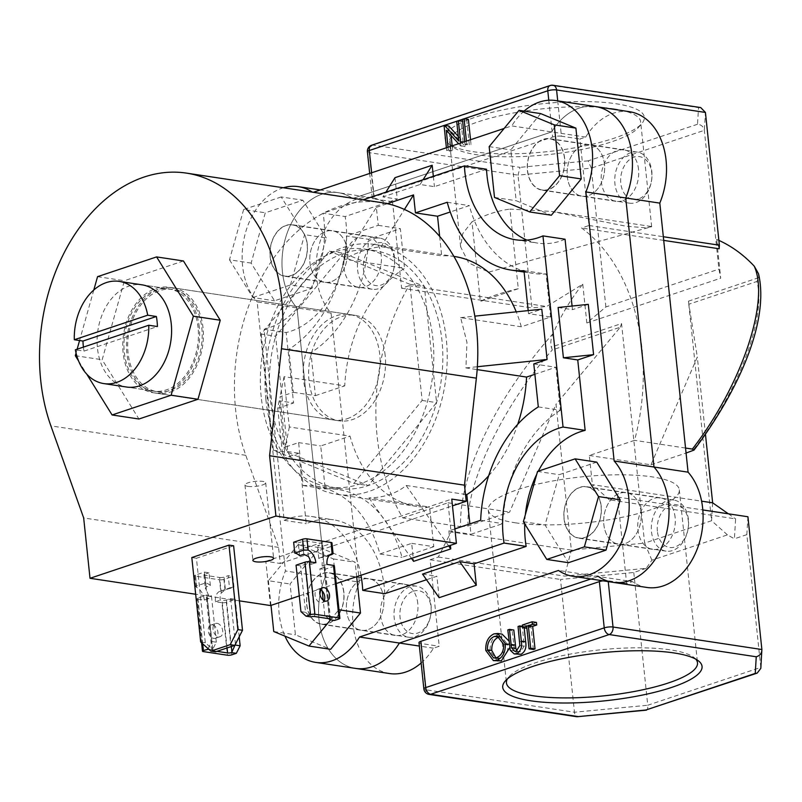 <?xml version="1.0" encoding="UTF-8"?>
<svg xmlns="http://www.w3.org/2000/svg" width="802" height="802" viewBox="0 0 802 802"><rect width="100%" height="100%" fill="white"/><g stroke="black" fill="none" stroke-linecap="round" stroke-linejoin="round"><path stroke-width="0.6" stroke-dasharray="4.01 3.01" d="M198.084 327.657A51.679 36.862 -81.4 0 0 168.921 288.9A51.679 36.862 -81.4 0 0 124.31 352.339A51.679 36.862 -81.4 0 0 153.483 391.085A51.679 36.862 -81.4 0 0 198.084 327.657M172.671 289.472A51.679 36.862 -81.4 0 0 128.059 352.9A51.679 36.862 -81.4 0 0 157.232 391.657A51.679 36.862 -81.4 0 0 201.843 328.218A51.679 36.862 -81.4 0 0 172.671 289.472L142.064 284.84A51.679 36.862 -81.4 0 0 97.453 348.279A51.679 36.862 -81.4 0 0 126.626 387.035L153.483 391.085M93.804 289.993L79.568 340.539M77.132 349.211L76.05 353.04M78.606 361.01L86.736 374.113M183.447 260.971L124.41 280.72L102.155 359.747L138.946 419.015M97.553 276.67L124.41 280.72M75.308 355.687L102.155 359.747M215.507 651.815L205.312 642.733L196.43 558.242L233.623 545.801M205.312 642.733L200.69 642.031M191.808 557.55L196.43 558.242M247.878 486.363A10.416 2.506 174 0 0 259.337 485.801A10.416 2.506 174 0 0 265.683 482.794A10.416 2.506 174 0 0 262.755 481.39A10.416 2.506 174 0 0 251.307 481.962A10.416 2.506 174 0 0 244.961 484.969A10.416 2.506 174 0 0 247.878 486.363M270.224 398.173A120.3 85.824 98.6 0 1 374.073 250.495A120.3 85.824 98.6 0 1 441.982 340.71A120.3 85.824 98.6 0 1 338.133 488.388A120.3 85.824 98.6 0 1 270.224 398.173M261.201 396.81A120.3 85.824 98.6 0 1 365.05 249.131A120.3 85.824 98.6 0 1 432.96 339.346A120.3 85.824 98.6 0 1 329.111 487.025A120.3 85.824 98.6 0 1 261.201 396.81M270.474 605.55L265.833 561.3L280.269 563.485L278.575 547.385L245.783 455.315A168.771 120.4 98.6 0 1 235.628 409.752A168.771 120.4 98.6 0 1 381.321 202.565M199.277 327.256A53.343 38.055 -81.4 0 0 169.172 287.256A53.343 38.055 -81.4 0 0 123.117 352.73A53.343 38.055 -81.4 0 0 153.232 392.739A53.343 38.055 -81.4 0 0 199.277 327.256M385.16 355.336A53.343 38.055 -81.4 0 0 355.045 315.336A53.343 38.055 -81.4 0 0 309.001 380.82A53.343 38.055 -81.4 0 0 339.116 420.819A53.343 38.055 -81.4 0 0 385.16 355.336M280.269 563.485L452.468 505.872M299.286 595.916L336.228 583.555M239.407 600.858L195.668 594.252M278.575 547.385L83.669 517.942M265.833 561.3L451.757 499.095M413.321 591.224A21.674 15.459 98.6 0 1 430.985 606.964A21.674 15.459 98.6 0 1 417.712 633.059A21.674 15.459 98.6 0 1 400.048 617.319A21.674 15.459 98.6 0 1 413.321 591.224M415.246 636.648A25.834 18.436 -81.4 0 0 431.245 609.971A25.834 18.436 -81.4 0 0 416.489 586.162A25.834 18.436 -81.4 0 0 410.002 586.763A25.834 18.436 -81.4 0 0 394.013 613.44A25.834 18.436 -81.4 0 0 408.769 637.249A25.834 18.436 -81.4 0 0 415.246 636.648M322.655 573.57A25.834 18.436 98.6 0 1 329.141 572.959A25.834 18.436 98.6 0 1 343.898 596.778A25.834 18.436 98.6 0 1 327.898 623.455A25.834 18.436 98.6 0 1 321.422 624.056A25.834 18.436 98.6 0 1 306.665 600.247A25.834 18.436 98.6 0 1 322.655 573.57M330.504 619.866L338.835 609.751L333.492 558.944L298.284 544.428L319.938 547.696L290.073 583.986L295.417 634.803L330.625 649.319M298.284 544.428L268.419 580.718L290.073 583.986M273.753 631.525L295.417 634.803M268.419 580.718L271.006 605.38M356.669 576.718L355.146 562.222L319.938 547.696M333.492 558.944L355.146 562.222M394.414 258.966A21.674 15.459 98.6 0 1 381.14 285.061A21.674 15.459 98.6 0 1 363.466 269.322A21.674 15.459 98.6 0 1 376.739 243.227A21.674 15.459 98.6 0 1 394.414 258.966M357.612 269.883A25.834 18.436 -81.4 0 0 372.188 289.261A25.834 18.436 -81.4 0 0 394.494 257.542A25.834 18.436 -81.4 0 0 379.907 238.164A25.834 18.436 -81.4 0 0 357.612 269.883M307.146 244.339A25.834 18.436 98.6 0 1 284.84 276.058A25.834 18.436 98.6 0 1 270.264 256.68A25.834 18.436 98.6 0 1 292.57 224.961A25.834 18.436 98.6 0 1 307.146 244.339M326.274 237.943L302.865 200.219L265.292 212.791L251.136 263.086L274.545 300.8L312.118 288.229L326.274 237.943L304.62 234.665L281.211 196.951L302.865 200.219M281.211 196.951L243.638 209.522L265.292 212.791M243.638 209.522L229.482 259.808L251.136 263.086M229.482 259.808L252.891 297.532L274.545 300.8M252.891 297.532L290.454 284.961L312.118 288.229M290.454 284.961L304.62 234.665M638.462 198.966A21.674 15.459 98.6 0 1 620.798 183.227A21.674 15.459 98.6 0 1 634.061 157.132A21.674 15.459 98.6 0 1 651.735 172.871A21.674 15.459 98.6 0 1 638.462 198.966M630.753 152.671A25.834 18.436 -81.4 0 0 614.753 179.347A25.834 18.436 -81.4 0 0 629.52 203.167A25.834 18.436 -81.4 0 0 635.996 202.555A25.834 18.436 -81.4 0 0 651.996 175.879A25.834 18.436 -81.4 0 0 637.239 152.069A25.834 18.436 -81.4 0 0 630.753 152.671M548.648 189.362A25.834 18.436 98.6 0 1 542.172 189.964A25.834 18.436 98.6 0 1 527.415 166.154A25.834 18.436 98.6 0 1 543.405 139.478A25.834 18.436 98.6 0 1 549.891 138.866A25.834 18.436 98.6 0 1 564.648 162.686A25.834 18.436 98.6 0 1 548.648 189.362M540.688 113.603L510.824 149.894L516.167 200.711L551.375 215.227M489.17 146.626L510.824 149.894M494.503 197.432L516.167 200.711M657.369 531.225A21.674 15.459 98.6 0 1 670.642 505.13A21.674 15.459 98.6 0 1 688.306 520.869A21.674 15.459 98.6 0 1 675.043 546.964A21.674 15.459 98.6 0 1 657.369 531.225M688.397 519.445A25.834 18.436 -81.4 0 0 673.81 500.067A25.834 18.436 -81.4 0 0 651.505 531.786A25.834 18.436 -81.4 0 0 666.091 551.154A25.834 18.436 -81.4 0 0 688.397 519.445M564.157 518.583A25.834 18.436 98.6 0 1 586.462 486.864A25.834 18.436 98.6 0 1 601.049 506.242A25.834 18.436 98.6 0 1 578.743 537.962A25.834 18.436 98.6 0 1 564.157 518.583M523.375 521.711L545.039 524.989L568.448 562.703M596.768 462.122L559.194 474.694L545.039 524.989M537.541 471.426L559.194 474.694M217.162 623.354A6.977 4.591 -108.5 0 1 222.535 629.72A6.977 4.591 -108.5 0 1 220.089 636.708A6.977 4.591 -108.5 0 1 218.585 636.828A6.977 4.591 -108.5 0 1 213.212 630.462A6.977 4.591 -108.5 0 1 215.658 623.475A6.977 4.591 -108.5 0 1 217.162 623.354M213.823 638.422A6.977 4.591 71.5 0 0 215.327 638.302A6.977 4.591 71.5 0 0 217.773 631.314A6.977 4.591 71.5 0 0 212.41 624.948A6.977 4.591 71.5 0 0 210.896 625.059A6.977 4.591 71.5 0 0 208.46 632.046A6.977 4.591 71.5 0 0 213.823 638.422M216.319 642.191L211.437 595.726L206.816 595.024L211.698 641.49L216.319 642.191L212.51 649.72L208.67 649.139M203.337 651.585L197.823 599.084A3.128 0.752 -6 0 1 196.951 598.663A3.128 0.752 -6 0 1 197.893 598.011L206.816 595.024M208.079 648.617L211.698 641.49M231.848 654.813L226.334 602.312L235.257 599.325L230.635 598.623L226.475 600.016A3.128 0.752 -6 0 1 222.074 600.437L220.199 600.157A12.501 8.231 -108.5 0 1 221.282 592.939L225.402 589.811L229.562 588.417L228.229 575.696L224.059 577.089L225.402 589.811M239.196 636.788L235.257 599.325M235.427 644.196L230.635 598.623M205.543 582.954L204.4 572.097L195.477 575.074L196.62 585.941L205.543 582.954A12.501 8.231 -108.5 0 1 210.365 585.51L206.194 586.904L205.322 588.237L206.415 590.683A12.501 8.231 -108.5 0 1 209.081 598.472L207.207 598.192A3.128 0.752 -6 0 1 206.325 597.771A3.128 0.752 -6 0 1 207.267 597.119L211.437 595.726M216.951 651.334L212.72 650.693A3.128 0.752 -6 0 1 211.848 650.272A3.128 0.752 -6 0 1 212.51 649.72M226.334 602.312A3.128 0.752 -6 0 1 221.933 602.723L227.457 655.224M210.365 585.51L209.021 572.788L204.4 572.097M197.823 599.084L204.32 600.066A12.501 8.231 71.5 0 0 196.59 587.395L195.417 576.157L219.527 579.796L220.71 591.044A12.501 8.231 71.5 0 0 220.129 591.194A12.501 8.231 71.5 0 0 215.437 601.751L221.933 602.723M220.71 591.044L233.983 587.254L232.841 576.387L228.229 575.696M225.061 590.242L223.918 579.375L232.841 576.387M229.562 588.417A12.501 8.231 -108.5 0 1 231.287 587.465A12.501 8.231 -108.5 0 1 233.983 587.254M221.282 592.939L219.668 577.5L204.791 575.255L206.415 590.683M206.194 586.904L204.861 574.182L209.021 572.788M223.918 579.375A3.128 0.752 -6 0 1 219.527 579.796M195.417 576.157A3.128 0.752 -6 0 1 194.535 575.736A3.128 0.752 -6 0 1 195.477 575.074M204.861 574.182A3.128 0.752 174 0 0 203.919 574.833A3.128 0.752 174 0 0 204.791 575.255M219.668 577.5A3.128 0.752 174 0 0 224.059 577.089M196.62 585.941L195.678 586.633L196.59 587.395M204.32 600.066L209.081 598.472M215.437 601.751L220.199 600.157M320.439 589.61A6.977 4.591 71.5 0 0 319.206 589.209A6.977 4.591 71.5 0 0 317.692 589.33A6.977 4.591 71.5 0 0 315.256 596.317A6.977 4.591 71.5 0 0 320.62 602.693A6.977 4.591 71.5 0 0 322.123 602.573A6.977 4.591 71.5 0 0 324.148 600.698M296.058 565.169L300.68 565.861L304.84 564.468A3.128 0.752 -6 0 1 309.241 564.047L311.116 564.337A12.501 8.231 71.5 0 0 310.705 561.961M300.94 611.635L305.562 612.327L300.68 565.861M328.589 618.643L324.77 615.234L329.381 615.926L324.499 569.46L333.421 566.473A3.128 0.752 -6 0 0 334.364 565.821M329.381 615.926L334.484 620.467M324.77 615.234L323.176 600.086M322.214 590.964L319.878 568.768L324.499 569.46M329.411 555.325L323.236 557.39A12.501 8.231 71.5 0 0 320.539 557.611A12.501 8.231 71.5 0 0 318.805 558.553L322.975 557.159L323.326 558.793A12.501 8.231 71.5 0 0 322.234 566.011L324.108 566.302A3.128 0.752 -6 0 1 324.99 566.713A3.128 0.752 -6 0 1 324.048 567.375L319.878 568.768M305.562 612.327L310.675 616.878M299.607 555.656L298.274 542.934L293.652 542.232M323.236 557.39L322.093 546.533L317.472 545.831L321.632 544.438L322.975 557.159L323.988 557.189L322.574 543.786A3.128 0.752 -6 0 1 321.632 544.438M332.158 554.403L331.015 543.545L322.093 546.533M318.805 558.553L317.472 545.831M323.326 558.793L321.702 543.365L306.835 541.119L308.449 556.548M303.768 554.262L302.434 541.54L298.274 542.934M321.702 543.365A3.128 0.752 -6 0 1 322.574 543.786M302.434 541.54A3.128 0.752 -6 0 1 306.835 541.119M331.015 543.545A3.128 0.752 174 0 0 331.958 542.894M311.116 564.337L315.878 562.743M322.234 566.011L326.995 564.418M389.551 673.55A64.591 46.085 98.6 0 1 353.091 625.109A64.591 46.085 98.6 0 1 359.356 582.152L325.281 577.009A64.591 46.085 -81.4 0 0 319.016 619.956A64.591 46.085 -81.4 0 0 355.476 668.397A64.591 46.085 98.6 0 1 319.016 619.956A64.591 46.085 98.6 0 1 325.281 577.009L285.432 570.984A64.591 46.085 -81.4 0 0 279.166 613.941A64.591 46.085 -81.4 0 0 284.971 636.156M359.356 582.152L331.076 313.091A64.591 46.085 98.6 0 1 316.519 277.111A64.591 46.085 98.6 0 1 372.278 197.813A64.591 46.085 98.6 0 1 386.734 203.638L352.659 198.495A64.591 46.085 -81.4 0 0 338.203 192.66A64.591 46.085 -81.4 0 0 282.444 271.958A64.591 46.085 -81.4 0 0 297.001 307.948L325.281 577.009L297.001 307.948A64.591 46.085 98.6 0 1 282.444 271.958A64.591 46.085 98.6 0 1 338.203 192.66A64.591 46.085 98.6 0 1 352.659 198.495L312.82 192.47A64.591 46.085 -81.4 0 0 312.329 192.139M695.785 659.154A96.06 23.078 174 0 0 693.931 657.439A96.06 23.078 174 0 0 670.542 649.911A96.06 23.078 174 0 0 576.217 653.059A96.06 23.078 174 0 0 508.819 676.898A96.06 23.078 174 0 0 507.355 678.963M473.13 151.658A100.22 24.08 174 0 0 571.545 148.37A100.22 24.08 174 0 0 641.871 123.498A100.22 24.08 174 0 0 616.217 103.779A100.22 24.08 174 0 0 494.884 111.678A100.22 24.08 174 0 0 448.719 143.799A100.22 24.08 174 0 0 473.13 151.658M613.67 108.801A96.06 23.078 -6 0 1 640.628 121.704A96.06 23.078 -6 0 1 638.252 127.698A96.06 23.078 -6 0 1 570.844 151.528A96.06 23.078 -6 0 1 476.528 154.686A96.06 23.078 -6 0 1 453.14 147.147A96.06 23.078 -6 0 1 449.571 141.784A96.06 23.078 -6 0 1 508.077 114.024A96.06 23.078 -6 0 1 613.67 108.801M515.215 522.794A96.06 23.078 174 0 0 620.808 517.571A96.06 23.078 174 0 0 679.314 489.811A96.06 23.078 174 0 0 652.357 476.909A96.06 23.078 174 0 0 546.763 482.132A96.06 23.078 174 0 0 488.258 509.892A96.06 23.078 174 0 0 515.215 522.794M383.717 598.312A26.045 18.576 -81.4 0 0 369.02 578.773A26.045 18.576 -81.4 0 0 346.534 610.753A26.045 18.576 -81.4 0 0 361.241 630.282A26.045 18.576 -81.4 0 0 383.717 598.312A26.045 18.576 -81.4 0 0 369.02 578.773A26.045 18.576 -81.4 0 0 346.534 610.753A26.045 18.576 -81.4 0 0 361.241 630.282A26.045 18.576 -81.4 0 0 383.717 598.312M417.792 603.455A26.045 18.576 -81.4 0 0 403.095 583.926A26.045 18.576 -81.4 0 0 380.609 615.896A26.045 18.576 -81.4 0 0 395.306 635.435A26.045 18.576 -81.4 0 0 417.792 603.455M347.146 250.314A26.045 18.576 -81.4 0 0 332.439 230.775A26.045 18.576 -81.4 0 0 309.963 262.755A26.045 18.576 -81.4 0 0 324.66 282.284A26.045 18.576 -81.4 0 0 347.146 250.314A26.045 18.576 -81.4 0 0 332.439 230.775A26.045 18.576 -81.4 0 0 309.963 262.755A26.045 18.576 -81.4 0 0 324.66 282.284A26.045 18.576 -81.4 0 0 347.146 250.314M381.221 255.457A26.045 18.576 -81.4 0 0 366.514 235.928A26.045 18.576 -81.4 0 0 344.028 267.898A26.045 18.576 -81.4 0 0 358.735 287.437A26.045 18.576 -81.4 0 0 381.221 255.457M604.467 164.22A26.045 18.576 -81.4 0 0 589.771 144.681A26.045 18.576 -81.4 0 0 567.285 176.661A26.045 18.576 -81.4 0 0 581.981 196.189A26.045 18.576 -81.4 0 0 604.467 164.22A26.045 18.576 -81.4 0 0 589.771 144.681A26.045 18.576 -81.4 0 0 567.285 176.661A26.045 18.576 -81.4 0 0 581.981 196.189A26.045 18.576 -81.4 0 0 604.467 164.22M638.542 169.362A26.045 18.576 -81.4 0 0 623.846 149.834A26.045 18.576 -81.4 0 0 601.36 181.803A26.045 18.576 -81.4 0 0 616.056 201.342A26.045 18.576 -81.4 0 0 638.542 169.362M641.049 512.217A26.045 18.576 -81.4 0 0 626.342 492.679A26.045 18.576 -81.4 0 0 603.856 524.658A26.045 18.576 -81.4 0 0 618.563 544.187A26.045 18.576 -81.4 0 0 641.049 512.217A26.045 18.576 -81.4 0 0 626.342 492.679A26.045 18.576 -81.4 0 0 603.856 524.658A26.045 18.576 -81.4 0 0 618.563 544.187A26.045 18.576 -81.4 0 0 641.049 512.217M675.124 517.36A26.045 18.576 -81.4 0 0 660.417 497.831A26.045 18.576 -81.4 0 0 637.931 529.801A26.045 18.576 -81.4 0 0 652.638 549.34A26.045 18.576 -81.4 0 0 675.124 517.36M488.869 272.099L651.665 226.705L645.299 227.768L626.011 226.214L551.345 211.397L509.932 209.101L518.293 288.72A96.06 23.078 174 0 0 480.348 301.422L471.977 221.803L462.734 233.613L460.609 246.785L468.769 263.006L488.869 272.099M553.139 333.462C519.485 371.667 494.112 411.175 477.01 452.007C465.421 480.428 459.947 505.31 460.569 526.643L402.764 517.912A185.442 132.29 98.6 0 1 377.191 436.92A185.442 132.29 98.6 0 1 409.02 285.723L546.603 306.504L582.763 284.199A185.442 132.29 -81.4 0 0 553.139 333.462C550.924 337.943 550.312 342.474 551.315 347.055L552.317 349.923L620.317 327.176L556.017 404.268L571.345 550.102L451.075 531.937L438.323 557.029L430.143 559.766L439.225 646.262L433.461 648.186A64.591 46.085 98.6 0 1 421.14 662.993M409.02 285.723L401.601 288.209L392.509 201.713L386.734 203.638M402.764 517.912L448.017 502.764L451.075 531.937M646.873 587.455A64.591 46.085 98.6 0 1 632.417 581.62L558.493 570.453M438.323 557.029L564.568 576.097L646.222 568.317L651.896 560.167L727.454 534.884L734.401 538.814L735.614 518.874L609.37 499.796L617.55 497.06L626.643 583.555L632.417 581.62M609.37 499.796L592.387 484.659L701.59 501.16M629.6 111.719A64.591 46.085 98.6 0 0 585.691 137.072L579.926 139.007L589.009 225.502L581.58 227.989A185.442 132.29 98.6 0 1 634.572 440.348L589.32 455.486L592.387 484.659M598.342 576.478L590.843 578.984L598.342 576.478A64.591 46.085 98.6 0 0 612.808 582.302M595.525 106.566A64.591 46.085 -81.4 0 0 551.616 131.929L352.659 198.495L551.616 131.929A64.591 46.085 98.6 0 1 595.525 106.566M433.461 648.186L419.356 646.061M646.222 568.317L633.791 572.478L560.508 579.465L574.463 712.226L425.611 689.73L420.749 643.465L439.225 646.262M420.749 643.465A6.256 1.504 -6 0 1 418.995 642.633M603.014 580.828A6.256 1.504 -6 0 1 608.167 580.758L608.257 581.62M626.643 583.555L608.167 580.758M585.691 137.072L511.766 125.904L504.107 128.47M557.721 100.862L561.44 136.21L579.926 139.007M561.44 136.21A6.256 1.504 174 0 0 552.648 137.052L548.779 100.24M371.637 172.791L374.153 196.771L552.648 137.052M374.153 196.771A6.256 1.504 174 0 0 372.268 198.074A6.256 1.504 174 0 0 374.023 198.916L369.161 152.651L518.012 175.137L531.967 307.908L546.603 306.504M392.509 201.713L374.023 198.916M331.076 313.091L257.151 301.923L285.432 570.984M533.37 649.49L530.994 626.933L526.944 628.287L526.673 625.71L536.448 622.432M518.513 654.572L514.623 650.943L512.137 630.572L513.801 630.011M516.879 650.843L518.934 651.896L520.618 651.755L524.187 646.171L522.383 627.144L524.057 626.583L524.187 627.866M497.711 661.269L490.112 651.074C489.761 642.833 492.508 637.309 498.363 634.512L502.092 634.131M508.969 641.049L509.721 647.645M589.32 455.486L650.953 464.799L697.319 356.99L688.868 304.239L756.877 281.482C766.862 317.071 738.191 392.559 692.517 450.894M650.953 464.799L686.071 453.05M460.569 526.643L468.077 525.982L509.641 512.077L556.017 404.268M468.077 525.982C465.671 483.736 503.205 405.291 552.317 349.923M685.54 448.047L634.572 440.348M718.873 240.389A185.442 132.29 -81.4 0 0 716.637 239.407L719.163 248.77M663.715 240.399L581.58 227.989M589.009 225.502L663.334 236.73M518.293 288.72L480.348 301.422M401.601 288.209L531.967 307.908M430.143 559.766L560.508 579.465M700.717 107.568L698.542 107.628L697.519 124.26C701.289 124.671 703.565 126.686 704.336 130.335L718.923 269.131L720.707 278.194L716.637 239.407M582.763 284.199L586.843 322.985L605.881 306.945L718.923 269.131M605.881 306.945L591.295 168.149L704.336 130.335L705.429 112.44M747.925 516.759L746.832 534.653L760.787 667.414L647.745 705.239L633.791 572.478M746.832 534.653L734.401 538.814M617.55 497.06L702.803 509.942M470.533 139.698L471.045 144.571L469.381 145.132L466.734 119.979L468.408 119.428M458.273 136.39L463.095 141.643L461.02 121.894L462.684 121.343L465.33 146.485L450.614 130.916L451.095 135.518M452.178 145.844L452.689 150.716L451.025 151.267L448.759 125.994M448.017 502.764L509.641 512.077M705.449 434.283L697.319 356.99M586.843 322.985L720.707 278.194M758.502 273.723L758.722 277.662L756.877 281.482M758.722 277.662L688.477 301.161L711.554 520.719L644.628 543.114L621.55 323.557L551.315 347.055M620.317 327.176L621.55 323.557M651.896 560.167L644.628 543.114L571.345 550.102L564.568 576.097M712.647 502.824L711.554 520.719L727.454 534.884M688.477 301.161L688.868 304.239M728.356 513.801L735.614 518.874M697.519 124.26L588.177 160.851L591.295 168.149L518.012 175.137L520.047 167.347L372.99 145.122L551.485 85.403L698.542 107.628M645.891 710.001C647.354 710.382 647.966 708.798 647.745 705.239L574.463 712.226C575.014 715.755 576.117 717.178 577.761 716.497M760.807 668.377L761.88 649.52M471.977 221.803A185.442 132.29 98.6 0 1 509.932 209.101M458.393 120.691L456.689 121.262L461.02 121.894M458.764 140.992L463.095 141.643M444.047 125.473L448.378 126.125M448.067 147.217L448.358 150.054L446.694 150.616L451.025 151.267M446.694 150.616L446.393 147.779M448.358 150.054L452.689 150.716M446.283 130.265L450.614 130.916M460.699 142.997L460.649 145.944L464.98 146.606M460.649 145.944L458.584 143.698M461 145.834L465.33 146.485M466.423 141.082L466.714 143.919L471.045 144.571M464.117 118.776L462.403 119.348L466.734 119.979M466.714 143.919L465.05 144.47L469.381 145.132M465.05 144.47L464.749 141.633M485.771 650.412L490.112 651.074M494.032 633.861L498.363 634.512M503.636 644.307L507.977 644.958L501.641 636.788L499.445 636.858M495.897 657.891L498.002 658.653L500.949 658.342C505.841 656.196 508.187 651.735 507.977 644.958M496.618 657.68L500.949 658.342M507.806 629.921L512.137 630.572M510.293 650.292L514.623 650.943M522.483 626.342L524.057 626.583M518.052 626.482L522.383 627.144M519.856 645.52L524.187 646.171M516.288 651.104L520.618 651.755M526.663 626.272L530.994 626.933M522.343 625.049L526.673 625.71M601.199 506.192A26.045 18.576 -81.4 0 0 586.493 486.664A26.045 18.576 -81.4 0 0 564.017 518.633A26.045 18.576 -81.4 0 0 578.713 538.172A26.045 18.576 -81.4 0 0 601.199 506.192M564.618 158.195A26.045 18.576 -81.4 0 0 549.921 138.666A26.045 18.576 -81.4 0 0 527.435 170.636A26.045 18.576 -81.4 0 0 542.142 190.174A26.045 18.576 -81.4 0 0 564.618 158.195M307.296 244.289A26.045 18.576 -81.4 0 0 292.6 224.76A26.045 18.576 -81.4 0 0 270.114 256.73A26.045 18.576 -81.4 0 0 284.81 276.269A26.045 18.576 -81.4 0 0 307.296 244.289M343.878 592.287A26.045 18.576 -81.4 0 0 329.171 572.758A26.045 18.576 -81.4 0 0 306.685 604.728A26.045 18.576 -81.4 0 0 321.391 624.267A26.045 18.576 -81.4 0 0 343.878 592.287M283.387 187.768A64.591 46.085 -81.4 0 0 242.595 265.943A64.591 46.085 -81.4 0 0 257.151 301.923M384.8 593.691A90.014 64.21 -81.4 0 0 384.308 587.295A90.014 64.21 -81.4 0 0 333.502 519.796A90.014 64.21 -81.4 0 0 306.254 523.696L298.855 453.26L284.51 451.095L283.006 458.564L298.855 453.26M360.96 575.285A90.014 64.21 -81.4 0 0 311.407 516.458A90.014 64.21 -81.4 0 0 284.169 520.358L264.079 329.201L286.164 332.539A90.014 64.21 -81.4 0 0 345.993 222.806A90.014 64.21 -81.4 0 0 345.161 216.53L397.241 199.096L382.905 196.931L385.892 192.169M264.079 329.201A90.014 64.21 -81.4 0 0 323.908 219.467A90.014 64.21 -81.4 0 0 323.066 213.192L345.161 216.53M83.418 347.106A51.679 36.862 -81.4 0 0 84.02 351.106L75.358 349.802M170.365 392.058A53.343 38.055 -81.4 0 0 203.387 336.98A53.343 38.055 -81.4 0 0 172.921 287.818A53.343 38.055 -81.4 0 0 159.538 289.061A53.343 38.055 -81.4 0 0 126.516 344.148A53.343 38.055 -81.4 0 0 156.981 393.301A53.343 38.055 -81.4 0 0 170.365 392.058M347.076 418.754A53.343 38.055 -81.4 0 0 380.108 363.677A53.343 38.055 -81.4 0 0 349.632 314.524A53.343 38.055 -81.4 0 0 336.259 315.767A53.343 38.055 -81.4 0 0 303.226 370.845A53.343 38.055 -81.4 0 0 333.702 420.007A53.343 38.055 -81.4 0 0 347.076 418.754M265.893 399.627A126.375 90.155 -81.4 0 0 337.221 494.403A126.375 90.155 -81.4 0 0 446.313 339.256A126.375 90.155 -81.4 0 0 374.985 244.49A126.375 90.155 -81.4 0 0 265.893 399.627M454.533 256.51A126.375 90.155 -81.4 0 0 441.702 255.858L381.05 246.695C370.614 247.708 358.223 251.858 343.857 259.136L404.519 268.299A126.375 90.155 -81.4 0 0 344.74 385.852L284.078 376.689L286.545 402.744L289.372 426.975L350.023 436.138A126.375 90.155 -81.4 0 0 416.779 506.413A126.375 90.155 -81.4 0 0 429.611 507.065L368.96 497.902C384.048 497.591 396.449 493.441 406.143 485.461L465.471 494.423M488.669 475.756A126.375 90.155 -81.4 0 0 517.731 424.308M528.187 310.605L528.508 313.642L550.593 316.98L521.29 326.785L460.629 317.622L466.964 342.384L465.922 367.907L477.16 369.602M538.302 406.905L560.397 410.243L555.876 367.266L534.884 374.293M560.397 410.243A120.641 86.065 -81.4 0 0 502.734 523.626L470.964 534.252L469.872 523.886M521.29 326.785A126.375 90.155 -81.4 0 0 516.237 311.848M363.075 199.808L323.066 213.192M454.894 528.909L448.869 530.914L450.393 545.36M289.372 426.975L285.322 447.065L298.625 442.614L303.146 485.581A120.641 86.065 -81.4 0 1 315.988 486.172A120.641 86.065 -81.4 0 1 379.907 553.992L411.687 543.355L413.581 561.35M285.322 447.065L280.038 396.769L293.342 392.318L288.83 349.351A120.641 86.065 -81.4 0 0 346.484 235.968L368.569 239.307L400.348 228.67L404.519 268.299M343.857 259.136L376.369 207.347L378.263 225.332L346.484 235.968M376.369 207.347L387.306 203.688M528.508 313.642L541.801 309.191M533.791 363.928L555.876 367.266M550.593 316.98L546.082 274.003A120.641 86.065 -81.4 0 1 533.24 273.422A120.641 86.065 -81.4 0 1 469.31 205.603L450.243 211.979M439.656 236.369L441.702 255.858M447.225 202.264L469.31 205.603M293.342 392.318L315.427 395.657L310.915 352.69A120.641 86.065 -81.4 0 0 368.569 239.307M315.427 395.657L344.74 385.852M288.83 349.351L310.915 352.69M448.869 530.914L470.964 534.252M406.143 485.461L448.669 545.931M411.687 543.355L433.772 546.693L429.611 507.065M368.96 497.902L411.486 558.372M433.772 546.693L402.002 557.33A120.641 86.065 -81.4 0 0 338.073 489.511A120.641 86.065 -81.4 0 0 325.231 488.919L320.72 445.952L350.023 436.138M343.898 253.312L275.627 336.259L287.838 452.398L368.308 485.581L436.579 402.624L424.368 286.494L343.898 253.312L329.462 251.126L261.191 334.073L275.627 336.259M261.191 334.073L273.402 450.213L353.872 483.395L422.143 400.449L409.932 284.309L329.462 251.126M409.932 284.309L424.368 286.494M273.402 450.213L287.838 452.398M353.872 483.395L368.308 485.581M422.143 400.449L436.579 402.624M84.02 351.106L157.423 326.544M379.907 553.992L402.002 557.33M422.544 574.102L436.879 576.267L426.514 579.736M538.302 471.175A90.014 64.21 -81.4 0 0 536.738 474.263M525.35 514.714A90.014 64.21 -81.4 0 0 524.729 523.886M558.122 307.497L572.458 309.662L572.077 306.043M526.974 240.109A90.014 64.21 -81.4 0 0 537.811 243.136A90.014 64.21 -81.4 0 0 565.059 239.227M486.513 169.232L434.423 186.655L420.088 184.49L382.905 196.931M284.169 520.358L306.254 523.696M284.51 451.095L279.226 400.81L293.562 402.975L286.164 332.539M378.263 225.332L400.348 228.67M523.987 270.665L546.082 274.003M480.649 520.287L502.734 523.626M303.146 485.581L325.231 488.919M298.625 442.614L320.72 445.952M524.097 111.097A64.591 46.085 -81.4 0 0 511.766 125.904M313.351 192.29L312.82 192.47M439.135 597.691L436.879 576.267M588.297 304.359L572.458 309.662M279.226 400.81L277.723 408.278L283.006 458.564M277.723 408.278L293.562 402.975M394.995 177.683L397.241 199.096M433.341 176.3L434.423 186.655M420.088 184.49L423.075 179.728M284.078 376.689L280.038 396.769M381.05 246.695L404.429 209.442M465.922 367.907L477.36 366.725M460.629 317.622L474.814 316.148M245.783 455.315L50.877 425.872M197.893 598.011L202.705 643.826M226.475 600.016L231.357 646.512M212.741 649.219L207.267 597.119M227.066 647.946L222.074 600.437M207.207 598.192L212.72 650.693M338.945 618.974L333.421 566.473M324.048 567.375L329.452 618.773M310.324 616.568L304.84 564.468M329.632 618.803L324.108 566.302M309.241 564.047L314.755 616.548M588.177 160.851L520.047 167.347M553.049 85.263A6.256 4.461 -81.4 0 0 551.485 85.403A6.256 4.11 -108.5 0 0 550.132 85.513M371.637 145.232A6.256 4.11 -108.5 0 1 372.99 145.122A6.256 4.461 -81.4 0 0 369.161 152.651A6.256 1.504 174 0 1 367.406 151.809M423.857 688.898A6.256 1.504 174 0 0 425.611 689.73A6.256 4.461 -81.4 0 0 429.14 694.422M509.4 645.099L513.731 645.76M519.636 641.55L523.967 642.212M142.064 284.84L168.921 288.9M265.683 482.794L273.612 558.222M365.05 249.131L374.073 250.495M355.045 315.336L169.172 287.256M339.116 420.819L153.232 392.739M329.111 487.025L338.133 488.388M244.961 484.969L252.891 560.397M416.489 586.162L329.141 572.959M408.769 637.249L321.422 624.056M372.188 289.261L284.84 276.058M379.907 238.164L292.57 224.961M629.52 203.167L542.172 189.964M637.239 152.069L549.891 138.866M673.81 500.067L586.462 486.864M666.091 551.154L578.743 537.962M215.327 638.302L220.089 636.708M206.325 597.771L211.848 650.272M201.593 642.833L196.951 598.663M203.919 574.833L205.322 588.247M195.678 586.633L194.535 575.736M210.896 625.059L215.658 623.475M220.129 591.194L231.287 587.465M322.123 602.573L326.885 600.979M324.99 566.713L330.504 619.214M317.692 589.33L322.454 587.736M320.539 557.611L331.687 553.871M372.278 197.813L320.309 189.964M693.931 657.439L698.341 660.798M638.252 127.698L641.871 123.498M679.314 489.811L697.499 662.813M403.095 583.926L329.171 572.758M366.514 235.928L292.6 224.76M623.846 149.834L549.921 138.666M660.417 497.831L586.493 486.664M651.665 226.705L640.628 121.704M460.609 246.785L449.571 141.784M652.638 549.34L578.713 538.172M616.056 201.342L542.142 190.174M358.735 287.437L284.81 276.269M395.306 635.435L321.391 624.267M488.258 509.892L506.443 682.893M372.268 198.074L369.682 173.443M651.134 226.475L551.345 211.397M501.641 636.788L497.31 636.136M498.002 658.653L493.671 657.991M518.934 651.896L514.603 651.244M453.14 147.147L448.719 143.799M508.819 676.898L505.2 681.098M157.232 391.657L126.626 387.035M172.921 287.818L349.632 314.524M337.221 494.403L416.779 506.413M374.985 244.49L453.892 256.409M156.981 393.301L333.702 420.007M515.726 239.798L537.811 243.136M524.137 272.038L533.24 273.422M315.988 486.172L338.073 489.511M311.407 516.458L333.502 519.796"/><path stroke-width="1.2" d="M103.809 383.587A51.679 36.862 -81.4 0 0 148.761 325.241L75.358 349.802A51.679 36.862 -81.4 0 0 103.809 383.587L126.626 387.035A51.679 36.862 -81.4 0 0 171.237 323.597A51.679 36.862 -81.4 0 0 142.064 284.84L119.257 281.392A51.679 36.862 -81.4 0 0 74.305 339.737L82.967 341.05A51.679 36.862 -81.4 0 0 83.308 346.143A51.679 36.862 -81.4 0 0 83.418 347.106M86.736 374.113L112.09 414.965L171.137 395.206L193.382 316.178L156.601 256.911L97.553 276.67L93.804 289.993M79.568 340.539L77.132 349.211M76.05 353.04L75.308 355.687L78.606 361.01M112.09 414.965L138.946 419.015L197.984 399.266L220.239 320.239L183.447 260.971L156.601 256.911M171.137 395.206L197.984 399.266M193.382 316.178L220.239 320.239M230.224 644.648L237.883 629.59L229.001 545.109L191.808 557.55L200.69 642.031L210.886 651.114L215.507 651.815L234.846 645.349L230.224 644.648L210.886 651.114M237.883 629.59L242.495 630.292L233.623 545.801L229.001 545.109M242.495 630.292L234.846 645.349M255.808 561.801A10.416 2.506 174 0 0 267.267 561.23A10.416 2.506 174 0 0 273.612 558.222A10.416 2.506 174 0 0 270.685 556.829A10.416 2.506 174 0 0 259.226 557.39A10.416 2.506 174 0 0 252.891 560.397A10.416 2.506 174 0 0 255.808 561.801M195.668 594.252L90.014 578.282L83.669 517.942L50.877 425.872A168.771 120.4 98.6 0 1 40.712 380.308A168.771 120.4 98.6 0 1 186.415 173.112L381.321 202.565A168.771 120.4 98.6 0 1 476.588 329.131A168.771 120.4 98.6 0 1 476.368 378.163L464.498 485.18L269.592 455.736L275.938 516.077L456.408 543.345L451.757 499.095L466.193 501.27L464.498 485.18M186.415 173.112A168.771 120.4 98.6 0 1 281.682 299.687A168.771 120.4 98.6 0 1 281.462 348.72L269.592 455.736M452.468 505.872L466.193 501.27M90.014 578.282L275.938 516.077M239.407 600.858L270.474 605.55L299.286 595.916M336.228 583.555L456.408 543.345M271.006 605.38L273.753 631.525L308.96 646.051L330.625 649.319L360.489 613.029L356.669 576.718M338.985 609.781L360.489 613.029M308.96 646.051L330.504 619.866M529.711 211.959L551.375 215.227L581.239 178.936L575.896 128.13L540.688 113.603L519.034 110.335L489.17 146.626L494.503 197.432L529.711 211.959L559.585 175.668L581.239 178.936M559.585 175.668L554.242 124.851L575.896 128.13M554.242 124.851L519.034 110.335M546.794 559.425L568.448 562.703L606.011 550.132L620.177 499.846L596.768 462.122L575.114 458.854L537.541 471.426L523.375 521.711L546.794 559.425L584.357 546.864L606.011 550.132M584.357 546.864L598.523 496.568L620.177 499.846M598.523 496.568L575.114 458.854M208.67 649.139L203.407 650.512A3.128 0.752 174 0 0 202.465 651.164A3.128 0.752 174 0 0 203.337 651.585L227.457 655.224A3.128 0.752 174 0 0 231.848 654.813L236.309 653.319L231.668 652.617L235.427 644.196M235.517 645.089L240.139 645.79L239.196 636.788M240.139 645.79L236.309 653.319M231.668 652.617A3.128 0.752 -6 0 1 227.588 652.938L216.951 651.334M325.381 601.099A6.977 4.591 71.5 0 0 326.885 600.979A6.977 4.591 71.5 0 0 329.331 593.991A6.977 4.591 71.5 0 0 323.958 587.615A6.977 4.591 71.5 0 0 322.454 587.736A6.977 4.591 71.5 0 0 320.008 594.723A6.977 4.591 71.5 0 0 325.381 601.099M324.148 600.698A6.977 4.591 71.5 0 0 320.439 589.61M306.043 616.177L310.504 614.683A3.128 0.752 -6 0 1 314.895 614.262L339.005 617.901A3.128 0.752 -6 0 1 339.888 618.322A3.128 0.752 -6 0 1 338.945 618.974L334.484 620.467L329.843 619.766A3.128 0.752 174 0 0 330.504 619.214A3.128 0.752 174 0 0 329.632 618.803L314.755 616.548A3.128 0.752 174 0 0 310.675 616.878L306.043 616.177L300.94 611.635L296.058 565.169L304.981 562.182A3.128 0.752 -6 0 1 309.382 561.761L315.878 562.743A12.501 8.231 71.5 0 0 308.148 550.072L303.717 550.112L294.795 553.099L293.652 542.232L302.575 539.245L303.717 550.112M323.176 600.086L322.214 590.964M329.843 619.766L328.589 618.643M329.411 555.325L332.158 554.403L332.259 553.721A12.501 8.231 71.5 0 0 331.687 553.871A12.501 8.231 71.5 0 0 326.995 564.418L333.492 565.4A3.128 0.752 -6 0 1 334.364 565.821L339.888 618.322M310.705 561.961A12.501 8.231 71.5 0 0 308.449 556.548L303.768 554.262L299.607 555.656A12.501 8.231 71.5 0 0 294.795 553.099M308.148 550.072L306.965 538.824L331.086 542.473L332.158 554.403M306.965 538.824A3.128 0.752 174 0 0 302.575 539.245M333.101 553.791L331.958 542.894A3.128 0.752 174 0 0 331.086 542.473M673.941 652.938A100.22 24.08 -6 0 1 698.341 660.798A100.22 24.08 -6 0 1 652.186 692.908A100.22 24.08 -6 0 1 530.844 700.808A100.22 24.08 -6 0 1 505.2 681.098A100.22 24.08 -6 0 1 575.525 656.226A100.22 24.08 -6 0 1 673.941 652.938M507.355 678.963A96.06 23.078 174 0 0 506.443 682.893A96.06 23.078 174 0 0 533.4 695.795A96.06 23.078 174 0 0 638.993 690.572A96.06 23.078 174 0 0 697.499 662.813A96.06 23.078 174 0 0 695.785 659.154M421.14 662.993A64.591 46.085 98.6 0 1 389.551 673.55L355.476 668.397A64.591 46.085 -81.4 0 0 399.386 643.044L590.843 578.984L399.386 643.044A64.591 46.085 98.6 0 1 355.476 668.397L315.627 662.382A64.591 46.085 -81.4 0 0 359.537 637.019L558.493 570.453A64.591 46.085 -81.4 0 0 572.959 576.287A64.591 46.085 -81.4 0 0 623.996 535.947A64.591 46.085 -81.4 0 0 614.152 461L585.881 191.939A64.591 46.085 -81.4 0 0 555.676 100.551A64.591 46.085 -81.4 0 0 524.097 111.097M555.676 100.551L629.6 111.719A64.591 46.085 98.6 0 1 659.795 203.117L688.076 472.167A64.591 46.085 98.6 0 1 697.91 547.124A64.591 46.085 98.6 0 1 646.873 587.455L612.808 582.302A64.591 46.085 -81.4 0 0 663.835 541.972A64.591 46.085 -81.4 0 0 654.001 467.025L625.72 197.964A64.591 46.085 -81.4 0 0 595.525 106.566A64.591 46.085 98.6 0 1 625.72 197.964L585.881 191.939M598.342 576.478A64.591 46.085 -81.4 0 0 612.808 582.302L572.959 576.287M419.356 646.061L359.537 637.019M423.857 688.898A6.256 6.256 0 0 0 429.14 694.422L576.808 716.737L645.891 710.001L755.243 673.409L756.256 656.778L609.199 634.552L430.704 694.271A6.256 4.11 71.5 0 1 425.742 687.585A6.256 1.504 174 0 0 423.857 688.898L418.995 642.633A6.256 1.504 -6 0 1 420.88 641.319L425.742 687.585L604.237 627.866L599.375 581.6L420.88 641.319M599.375 581.6A6.256 1.504 -6 0 1 603.014 580.828M688.076 472.167L654.001 467.025A64.591 46.085 98.6 0 1 663.835 541.972A64.591 46.085 98.6 0 1 612.808 582.302M659.795 203.117L625.72 197.964L654.001 467.025L614.152 461M522.613 627.635L522.343 625.049L532.117 621.781L536.448 622.432L536.718 625.019L532.668 626.372L535.034 648.938L533.37 649.49L529.039 648.838L526.663 626.272L522.613 627.635L526.874 628.277M509.47 629.359L511.486 647.745L514.603 651.244L516.288 651.104L519.856 645.52L518.052 626.482L519.726 625.931L521.32 641.119C522.313 647.084 520.759 651.264 516.658 653.65L514.182 653.921L510.293 650.292L507.806 629.921L509.47 629.359L513.801 630.011L515.816 648.397L516.879 650.843M524.187 627.866L525.651 641.77C526.653 647.745 525.099 651.926 520.989 654.302L514.182 653.921M509.721 647.645L501.29 660.898L493.38 660.617L485.771 650.412C485.431 642.171 488.177 636.658 494.032 633.861L497.761 633.47L505.31 643.755C505.631 652.006 502.844 657.51 496.959 660.236L493.38 660.617M497.761 633.47L502.092 634.131L508.969 641.049M686.071 453.05L694.021 450.092L692.377 449.08L685.54 448.047M692.377 449.08C741.579 385.391 770.02 301.311 754.251 266.174A185.442 132.29 -81.4 0 0 718.873 240.389M663.334 236.73L719.384 245.201L719.163 248.77L663.715 240.399M719.384 245.201L705.429 112.44L700.717 107.568L553.049 85.263A6.256 6.256 0 0 0 550.132 85.513L371.637 145.232A6.256 6.256 0 0 0 367.406 151.809A6.256 1.504 174 0 1 369.291 150.505L371.637 172.791M756.256 656.778C759.985 655.655 761.86 653.239 761.88 649.52L747.925 516.759L702.803 509.942M464.749 141.633L462.403 119.328L464.077 118.776L468.408 119.428L470.533 139.698M451.095 135.518L452.178 145.844M446.393 147.779L444.047 125.473L448.759 125.994L458.273 136.39M701.59 501.16L712.647 502.824L705.449 434.283M754.251 266.174L758.502 273.723C769.008 317.883 742.612 385.201 694.021 450.092M712.647 502.824L728.356 513.801M645.891 710.001L757.178 673.109L760.807 668.377L761.88 649.52L613.029 627.024L608.257 581.62M755.243 673.409L757.178 673.109M444.428 125.343L458.764 140.992L456.689 121.242L458.353 120.681L462.614 121.333M458.584 143.698L446.283 130.265L448.067 147.217M458.353 120.681L460.699 142.997M464.077 118.776L466.423 141.082M494.383 636.407C489.541 638.633 487.235 643.114 487.446 649.851L493.671 657.991L496.618 657.68C501.511 655.545 503.856 651.084 503.636 644.307L497.31 636.136L494.383 636.407L498.714 637.059C493.882 639.294 491.566 643.765 491.776 650.502L495.897 657.891M496.959 660.236L501.29 660.898M505.31 643.755L509.32 644.357M499.445 636.858L498.714 637.059M487.446 649.851L491.776 650.502M516.658 653.65L520.989 654.302M519.726 625.931L522.483 626.342M511.486 647.745L515.816 648.397M532.117 621.781L532.388 624.357L528.338 625.72L530.703 648.277L535.034 648.938M530.703 648.277L529.039 648.838M528.338 625.72L532.668 626.372M532.388 624.357L536.718 625.019M312.329 192.139A64.591 46.085 -81.4 0 0 298.354 186.645A64.591 46.085 -81.4 0 0 283.387 187.768M363.075 199.808L464.418 165.894A90.014 64.21 -81.4 0 0 515.726 239.798A90.014 64.21 -81.4 0 0 542.964 235.888L563.054 427.045A90.014 64.21 -81.4 0 0 504.057 543.064L362.715 590.352L384.8 593.691L426.514 579.736M362.715 590.352A90.014 64.21 -81.4 0 0 362.213 583.956A90.014 64.21 -81.4 0 0 360.96 575.285M148.761 325.241L157.423 326.544A51.679 36.862 -81.4 0 0 157.082 321.462A51.679 36.862 -81.4 0 0 156.37 316.489L147.708 315.186A51.679 36.862 -81.4 0 0 119.257 281.392M465.471 494.423L466.794 494.623A126.375 90.155 -81.4 0 0 488.669 475.756M517.731 424.308A126.375 90.155 -81.4 0 0 526.573 377.07L477.16 369.602M534.884 374.293L526.573 377.07M469.872 523.886L466.794 494.623M516.237 311.848A126.375 90.155 -81.4 0 0 454.533 256.51L453.892 256.409M474.814 316.148L541.801 309.191L547.094 359.476L533.791 363.928L538.302 406.905A120.641 86.065 -81.4 0 0 480.649 520.287L454.894 528.909M450.393 545.36L450.764 548.909L413.581 561.35L411.486 558.372M387.306 203.688L413.551 194.906L415.446 212.891L437.531 216.229L439.656 236.369M528.187 310.605L523.987 270.665A120.641 86.065 -81.4 0 1 511.145 270.084A120.641 86.065 -81.4 0 1 447.225 202.264L415.446 212.891M450.243 211.979L437.531 216.229M448.669 545.931L450.764 548.909M147.708 315.186L74.305 339.737M156.37 316.489L82.967 341.05M459.726 561.661L476.318 585.249L439.135 597.691L422.544 574.102L459.726 561.661L474.072 563.826L526.152 546.403L504.057 543.064M563.054 427.045L585.149 430.383A90.014 64.21 -81.4 0 0 538.302 471.175M536.738 474.263A90.014 64.21 -81.4 0 0 525.35 514.714M524.729 523.886A90.014 64.21 -81.4 0 0 526.152 546.403M577.741 359.948L563.405 357.782L558.122 307.497L588.297 304.359L593.59 354.654L577.741 359.948L585.149 430.383M572.077 306.043L565.059 239.227L542.964 235.888M464.418 165.894L486.513 169.232A90.014 64.21 -81.4 0 0 526.974 240.109M284.971 636.156A64.591 46.085 -81.4 0 0 315.627 662.382M504.107 128.47L313.351 192.29M476.318 585.249L474.072 563.826M423.075 179.728L432.178 165.242L394.995 177.683L385.892 192.169M432.178 165.242L433.341 176.3M563.405 357.782L593.59 354.654M404.429 209.442L413.551 194.906M477.36 366.725L547.094 359.476M476.368 378.163L281.462 348.72M202.705 643.826L203.407 650.512M231.357 646.512L231.948 652.116M227.588 652.938L227.066 647.946M304.981 562.182L310.504 614.683M329.452 618.773L329.522 619.475M333.492 565.4L339.005 617.901M314.895 614.262L309.382 561.761M705.429 112.44L556.578 89.944L557.721 100.862M548.779 100.24L547.786 90.786L464.117 118.776M462.403 119.348L458.393 120.691M456.689 121.262L444.478 125.353M444.057 125.493L369.291 150.505A6.256 4.11 -108.5 0 1 371.637 145.232M429.14 694.422A6.256 4.461 -81.4 0 0 430.704 694.271L577.761 716.497M550.132 85.513A6.256 4.11 -108.5 0 0 547.786 90.786A6.256 1.504 -6 0 1 556.578 89.944A6.256 4.461 -81.4 0 0 553.049 85.263M609.199 634.552A6.256 4.461 -81.4 0 0 613.029 627.024A6.256 1.504 -6 0 0 604.237 627.866A6.256 4.11 71.5 0 0 609.199 634.552M521.32 641.119L525.651 641.77M511.054 644.427L515.385 645.079M202.465 651.164L201.593 642.833M369.682 173.443L367.406 151.809M646.472 710.131L577.109 716.737M320.309 189.964L298.354 186.645M511.145 270.084L524.137 272.038"/></g></svg>
